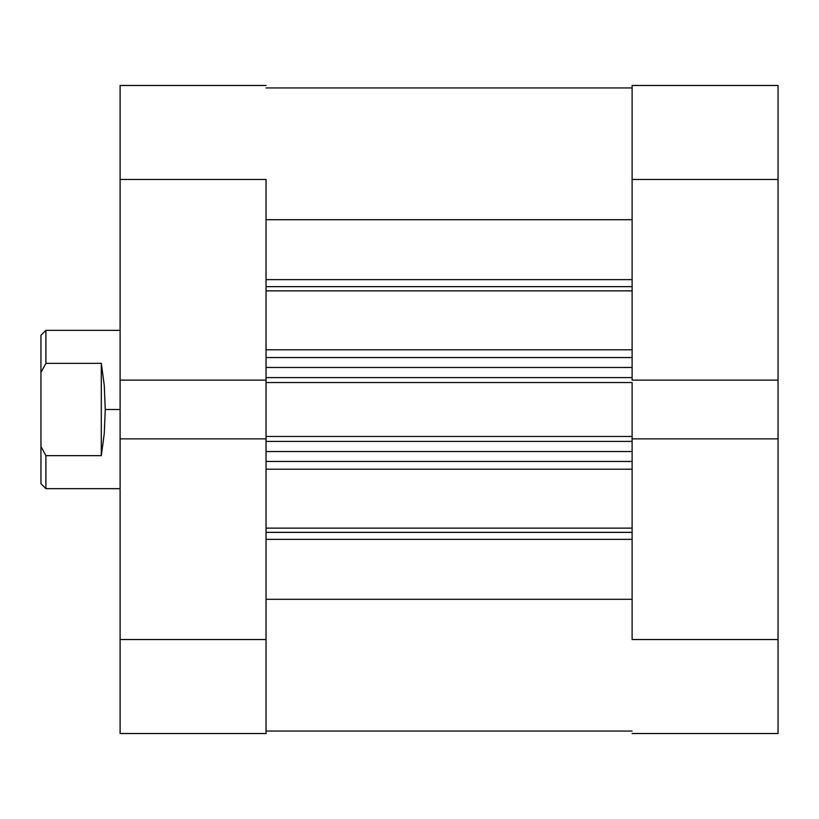<?xml version="1.0" encoding="UTF-8"?>
<svg xmlns="http://www.w3.org/2000/svg" width="819" height="819" viewBox="0 0 819 819"><rect width="100%" height="100%" fill="white"/><g stroke="black" fill="none" stroke-linecap="round" stroke-linejoin="round"><path stroke-width="1.23" d="M632.114 179.463L778.05 179.463L778.05 380.118L632.114 380.118L632.114 179.463L632.114 380.118L778.05 380.118L778.05 85.473L632.114 85.473L632.114 179.463L778.05 179.463L778.05 85.473L632.114 85.473L632.114 179.463M778.05 733.527L632.114 733.527L778.05 733.527L778.05 380.118L778.05 639.537L632.114 639.537L632.114 438.882L632.114 639.537L778.05 639.537L778.05 733.527M632.114 438.882L778.05 438.882L632.114 438.882L632.114 436.466L632.114 439.516M266.042 639.537L120.106 639.537L120.106 438.882L266.042 438.882L266.042 639.537L266.042 438.882L120.106 438.882L120.106 733.527L266.042 733.527L266.042 639.537L120.106 639.537L120.106 733.527L266.042 733.527L266.042 639.537M120.106 85.473L266.042 85.473L120.106 85.473L120.106 438.882L120.106 179.463L266.042 179.463L266.042 380.118L266.042 179.463L120.106 179.463L120.106 85.473M266.042 380.118L120.106 380.118L266.042 380.118L266.042 439.516M120.106 330.344L45.895 330.344L40.95 335.299L40.95 372.481L45.895 363.36L45.895 330.344L45.895 363.36L101.3 363.36L104.248 385.268L105.262 409.5L120.106 409.5L105.262 409.5L104.248 433.732L101.3 455.64L45.895 455.64L45.895 488.656L45.895 455.64L40.95 446.519L40.95 483.701L45.895 488.656L120.106 488.656M40.95 335.299L40.95 483.701M45.895 455.64L101.3 455.64L101.3 363.36L45.895 363.36L40.95 372.481L40.95 446.519L45.895 455.64M101.3 455.64L104.248 433.732L105.262 409.5L104.248 385.268L101.3 363.36L101.3 455.64M632.114 286.64L266.042 286.64L632.114 286.64M266.042 279.637L632.114 279.637L266.042 279.637M632.114 532.36L266.042 532.36L632.114 532.36M266.042 528.132L632.114 528.132L266.042 528.132M632.114 290.868L266.042 290.868L632.114 290.868M266.042 349.795L632.114 349.795L266.042 349.795M632.114 469.205L266.042 469.205L632.114 469.205M266.042 379.484L266.042 382.534L632.114 382.534L632.114 436.466L266.042 436.466L632.114 436.466L632.114 382.534L266.042 382.534L266.042 438.882M632.114 379.484L632.114 380.118M266.042 219.697L632.114 219.697L266.042 219.697M632.114 599.303L266.042 599.303L632.114 599.303M266.042 539.363L632.114 539.363L266.042 539.363M266.042 461.445L632.114 461.445L266.042 461.445M632.114 451.545L266.042 451.545L632.114 451.545M266.042 441.41L632.114 441.41L266.042 441.41M266.042 357.555L632.114 357.555L266.042 357.555M266.042 377.59L632.114 377.59L266.042 377.59M632.114 367.455L266.042 367.455L632.114 367.455M266.042 87.95L632.114 87.95M266.042 731.05L632.114 731.05"/></g></svg>
